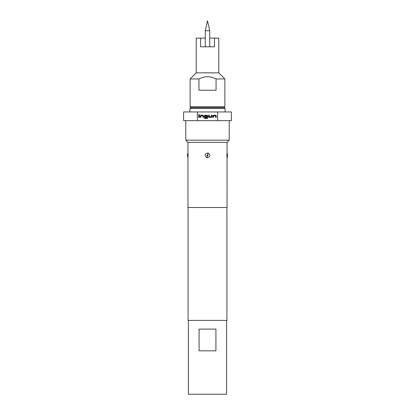 <?xml version="1.0" encoding="UTF-8"?>
<svg xmlns="http://www.w3.org/2000/svg" width="415" height="415" viewBox="0 0 415 415"><rect width="100%" height="100%" fill="white"/><g stroke="black" fill="none" stroke-linecap="round" stroke-linejoin="round"><path stroke-width="0.62" d="M198.629 114.483L199.433 114.483L198.629 114.483M205.285 30.741L209.715 30.741L207.5 20.75L205.285 30.741L205.285 46.807M205.285 38.123L200.549 38.123L200.549 46.807L214.451 46.807L214.451 38.123L218.793 38.123L218.793 72.869L224.873 78.949L216.065 78.949C213.377 77.532 210.524 76.775 207.5 76.687C204.476 76.775 201.623 77.527 198.935 78.949L190.127 78.949L190.127 106.743L224.873 106.743L224.001 107.61M198.935 78.949L198.935 90.237L216.065 90.237L216.065 78.949M218.793 72.869L196.207 72.869L190.127 78.949M190.781 107.61L224.219 107.61L225.091 108.481L189.909 108.481L190.781 107.61M226.611 320.416L226.611 394.25L188.389 394.25L188.389 320.416M208.18 153.104C210.597 155.034 210.369 156.585 207.5 157.762L206.815 157.664C204.408 155.729 204.637 154.173 207.5 153.005L208.18 153.104L207.604 154.707C206.903 155.003 206.836 155.454 207.396 156.061C208.097 155.765 208.164 155.314 207.604 154.707M227.041 153.005L227.041 142.355L187.959 142.355L187.969 153.104C188.239 153.825 187.969 158.691 187.969 157.664M187.523 156.061L187.523 155.003M187.959 157.757L187.959 207.5L227.041 207.5L227.031 157.664C226.761 156.927 227.031 152.092 227.031 153.104M227.477 154.826L227.477 156.004M187.959 142.355L185.785 140.182L229.215 140.182L229.215 120.641M197.364 120.641L197.364 111.951L183.612 111.951L183.612 120.641L231.388 120.641L231.388 111.951L217.636 111.951L217.636 120.641M188.088 207.5L188.088 320.416L226.912 320.416L226.912 207.5M197.364 111.951L217.636 111.951M212.796 117.367L212.796 115.847L213.409 115.235L215.686 115.235L216.293 115.847L216.293 117.367L215.644 117.367L215.644 115.93L213.492 115.889L213.45 117.367L212.796 117.367M211.453 117.367L209.17 117.367L208.563 116.755L208.563 115.235L209.217 115.235L209.217 116.672L211.365 116.714L211.406 115.235L212.06 115.235L212.06 116.755L211.453 117.367M204.481 118.514L204.481 117.865L207.059 117.865L207.101 115.93L204.953 115.889L204.911 116.672L206.805 116.714L206.805 117.367L204.937 117.367L204.33 116.755L204.33 115.847L204.937 115.235L207.22 115.235L207.827 115.847L207.827 117.907L207.22 118.514L204.481 118.514M200.097 117.367L200.097 115.847L200.704 115.235L202.982 115.235L203.594 115.847L203.594 117.367L202.94 117.367L202.94 115.93L200.793 115.889L200.746 117.367L200.097 117.367M198.707 117.367L198.707 115.235L199.356 115.235L199.356 117.367L198.707 117.367M187.523 155.293L187.523 155.869M199.081 329.105L215.919 329.105L215.919 350.82L199.081 350.82L199.081 329.105M200.549 38.123L196.207 38.123L196.207 72.869M214.451 38.123L209.715 38.123M226.912 304.003L226.912 298.618M200.793 115.889L200.746 116.682M202.94 115.93L202.51 115.894M204.911 116.672L205.29 116.708M207.101 115.93L206.675 115.894M211.365 116.714L211.411 115.915M209.217 116.672L209.642 116.708M213.492 115.889L213.445 116.682M215.644 115.93L215.214 115.894M206.815 157.664L207.396 156.061M187.969 153.104A3.476 3.273 180 0 0 187.523 154.707M227.031 157.664A3.476 3.268 0 0 0 227.477 156.061M224.873 78.949L224.873 106.743M189.909 111.951L189.909 108.481M187.954 157.762L187.523 156.082M227.047 157.762L227.477 156.082M227.041 142.355L229.215 140.182M185.785 140.182L185.785 120.641M227.047 153.005L227.477 154.686M187.954 153.005L187.523 154.686M225.091 111.951L225.091 108.481M190.999 107.61L190.127 106.743M209.715 46.807L209.715 30.741"/></g></svg>
